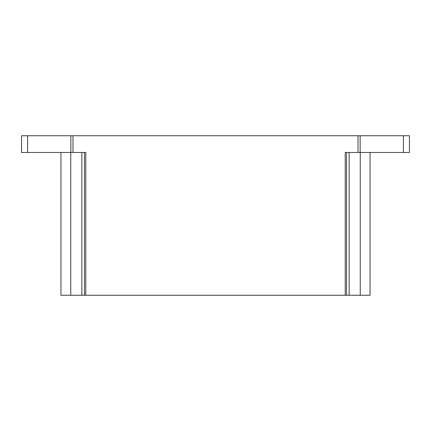 <?xml version="1.0" encoding="UTF-8"?>
<svg xmlns="http://www.w3.org/2000/svg" width="431" height="431" viewBox="0 0 431 431"><rect width="100%" height="100%" fill="white"/><g stroke="black" fill="none" stroke-linecap="round" stroke-linejoin="round"><path stroke-width="0.65" d="M345.215 152.472L346.519 152.472L346.519 295.257L370.046 295.257L370.046 152.472L370.046 295.257L345.215 295.257L345.215 152.472L360.138 152.472L360.138 135.743L360.138 152.472L358.021 152.472L358.021 135.743L403.394 135.743L403.394 152.472L360.138 152.472L409.45 152.472L409.45 135.743L409.45 152.472L403.394 152.472L403.394 135.743L409.45 135.743L21.55 135.743L27.606 135.743L27.606 152.472L21.55 152.472L21.55 135.743L21.55 152.472L70.862 152.472L27.606 152.472L27.606 135.743L72.979 135.743L72.979 152.472L85.785 152.472L85.785 295.257L345.215 295.257L345.215 152.472L358.021 152.472L358.021 135.743L72.979 135.743L72.979 152.472L70.862 152.472L70.862 135.743L70.862 152.472L85.785 152.472L85.785 295.257L84.481 295.257L84.481 152.472L85.785 152.472M346.519 152.472L346.519 295.257L70.754 295.257L70.754 152.472L70.754 295.257L60.954 295.257L60.954 152.472L60.954 295.257L81.863 295.257L81.863 152.472L81.863 295.257L84.481 295.257L84.481 152.472M349.137 295.257L349.137 152.472L349.137 295.257M360.246 295.257L360.246 152.472L360.246 295.257"/></g></svg>
